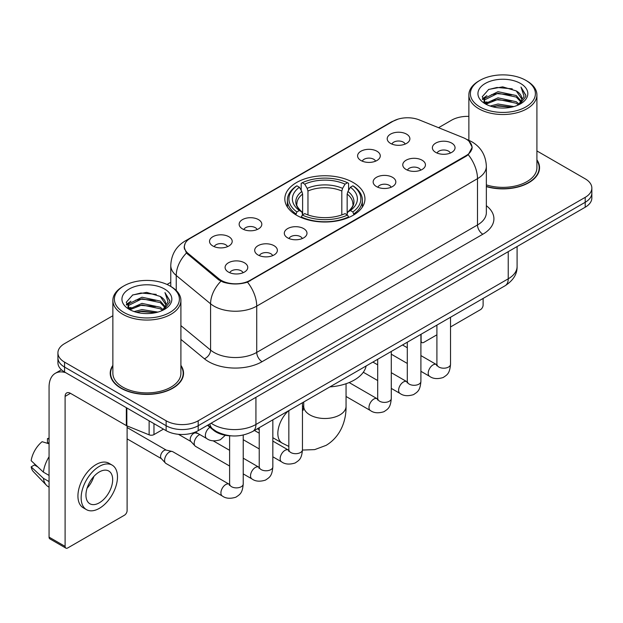 <?xml version="1.0" encoding="UTF-8"?>
<svg xmlns="http://www.w3.org/2000/svg" width="623" height="623" viewBox="0 0 623 623"><rect width="100%" height="100%" fill="white"/><g stroke="black" fill="none" stroke-linecap="round" stroke-linejoin="round"><path stroke-width="0.93" d="M353.218 182.531A40.067 23.129 0 0 0 309.553 177.516A40.067 23.129 0 0 0 284.82 198.885A40.067 23.129 0 0 0 296.556 215.239A40.067 23.129 0 0 0 340.22 220.254A40.067 23.129 0 0 0 364.953 198.885A40.067 23.129 0 0 0 353.218 182.531M360.912 160.493A11.339 6.549 180 0 1 358.661 158.639A11.339 6.549 180 0 1 362.422 150.509A11.339 6.549 180 0 1 376.954 151.233A11.339 6.549 180 0 1 379.205 158.639A11.339 6.549 180 0 1 360.912 160.493M375.568 161.17A6.806 3.925 0 0 0 373.745 159.262A6.806 3.925 0 0 0 367.04 158.265A6.806 3.925 0 0 0 362.298 161.17M242.464 228.882A11.339 6.549 180 0 1 240.213 227.029A11.339 6.549 180 0 1 243.967 218.891A11.339 6.549 180 0 1 258.498 219.623A11.339 6.549 180 0 1 260.749 227.029A11.339 6.549 180 0 1 242.464 228.882M257.12 229.56A6.806 3.925 0 0 0 255.29 227.652A6.806 3.925 0 0 0 248.585 226.655A6.806 3.925 0 0 0 243.842 229.56M212.848 245.984A11.339 6.549 180 0 1 210.597 244.13A11.339 6.549 180 0 1 214.351 235.992A11.339 6.549 180 0 1 228.882 236.724A11.339 6.549 180 0 1 231.133 244.13A11.339 6.549 180 0 1 212.848 245.984M227.504 246.661A6.806 3.925 0 0 0 225.674 244.746A6.806 3.925 0 0 0 218.977 243.749A6.806 3.925 0 0 0 214.226 246.661M390.528 143.399A11.339 6.549 180 0 1 388.277 141.546A11.339 6.549 180 0 1 392.031 133.408A11.339 6.549 180 0 1 406.562 134.14A11.339 6.549 180 0 1 408.813 141.546A11.339 6.549 180 0 1 390.528 143.399M405.184 144.077A6.806 3.925 0 0 0 403.354 142.161A6.806 3.925 0 0 0 396.656 141.164A6.806 3.925 0 0 0 391.906 144.077M406.087 169.472A11.339 6.549 180 0 1 403.836 167.626A11.339 6.549 180 0 1 407.59 159.488A11.339 6.549 180 0 1 422.121 160.22A11.339 6.549 180 0 1 424.372 167.626A11.339 6.549 180 0 1 406.087 169.472M420.735 170.157A6.806 3.925 0 0 0 418.913 168.241A6.806 3.925 0 0 0 412.208 167.244A6.806 3.925 0 0 0 407.465 170.157M376.471 186.573A11.339 6.549 180 0 1 374.221 184.72A11.339 6.549 180 0 1 377.974 176.582A11.339 6.549 180 0 1 392.506 177.314A11.339 6.549 180 0 1 394.756 184.72A11.339 6.549 180 0 1 376.471 186.573M391.127 187.25A6.806 3.925 0 0 0 389.297 185.335A6.806 3.925 0 0 0 382.6 184.346A6.806 3.925 0 0 0 377.85 187.25M287.631 237.861A11.339 6.549 180 0 1 285.381 236.016A11.339 6.549 180 0 1 289.134 227.878A11.339 6.549 180 0 1 303.666 228.602A11.339 6.549 180 0 1 305.916 236.016A11.339 6.549 180 0 1 287.631 237.861M302.287 238.539A6.806 3.925 0 0 0 300.457 236.631A6.806 3.925 0 0 0 293.752 235.634A6.806 3.925 0 0 0 289.01 238.539M258.015 254.963A11.339 6.549 180 0 1 255.765 253.109A11.339 6.549 180 0 1 259.518 244.971A11.339 6.549 180 0 1 274.05 245.703A11.339 6.549 180 0 1 276.3 253.109A11.339 6.549 180 0 1 258.015 254.963M272.672 255.64A6.806 3.925 0 0 0 270.841 253.725A6.806 3.925 0 0 0 264.144 252.728A6.806 3.925 0 0 0 259.394 255.64M228.4 272.056A11.339 6.549 180 0 1 226.149 270.203A11.339 6.549 180 0 1 229.91 262.073A11.339 6.549 180 0 1 244.442 262.797A11.339 6.549 180 0 1 246.692 270.203A11.339 6.549 180 0 1 228.4 272.056M243.056 272.734A6.806 3.925 0 0 0 241.233 270.826A6.806 3.925 0 0 0 234.528 269.829A6.806 3.925 0 0 0 229.786 272.734M435.695 152.378A11.339 6.549 180 0 1 433.444 150.525A11.339 6.549 180 0 1 437.206 142.387A11.339 6.549 180 0 1 451.73 143.119A11.339 6.549 180 0 1 453.98 150.525A11.339 6.549 180 0 1 435.695 152.378M450.351 153.056A6.806 3.925 0 0 0 448.529 151.14A6.806 3.925 0 0 0 441.824 150.151A6.806 3.925 0 0 0 437.081 153.056M463.278 137.691A20.411 11.782 180 0 1 466.004 139.015A20.411 11.782 180 0 1 471.985 147.347A20.411 11.782 180 0 1 466.004 155.68L250.049 280.358A20.411 11.782 180 0 1 218.899 278.785L188.076 253.374A20.411 11.782 180 0 1 184.385 246.615A20.411 11.782 180 0 1 190.365 238.282L393.129 121.22A20.411 11.782 180 0 1 419.263 119.904L463.278 137.691M231.421 435.866A22.677 13.091 180 0 1 213.58 430.291L207.506 425.283M112.864 365.358A36.664 21.166 0 0 0 110.224 373.255A36.664 21.166 0 0 0 120.963 388.222A36.664 21.166 0 0 0 160.913 392.809A36.664 21.166 0 0 0 183.551 373.255A36.664 21.166 0 0 0 180.904 365.358M110.598 375.163A36.664 21.166 0 0 0 110.473 375.724M469.057 141.273L472.25 147.223L468.255 154.699L466.269 156.132L247.487 282.157C239.396 284.594 231.304 284.594 223.213 282.157L218.634 279.836L186.441 253.031L184.12 247.144L185.163 243.391M112.864 315.736L64.566 343.623A22.677 13.091 0 0 0 57.923 352.883L57.923 362.757A22.677 13.091 0 0 0 64.566 372.017L166.131 430.657L166.131 425.719A22.677 13.091 0 0 0 198.2 425.719L585.207 202.28A22.677 13.091 0 0 0 591.85 193.021A22.677 13.091 0 0 1 585.207 202.28L198.2 425.719A22.677 13.091 0 0 1 166.131 425.719L64.566 367.079L166.131 425.719L166.131 420.782A22.677 13.091 0 0 0 198.2 420.782L585.207 197.343A22.677 13.091 0 0 0 591.85 188.084A22.677 13.091 0 0 0 585.207 178.824L536.909 150.937M57.923 357.82A22.677 13.091 0 0 0 64.566 367.079A22.677 13.091 0 0 1 57.923 357.82M486.353 186.612A36.664 21.166 0 0 0 539.549 167.719A36.664 21.166 0 0 0 536.909 159.823M468.87 116.376A22.677 13.091 0 0 0 451.574 120.192L438.561 127.699M170.772 282.312L167.042 284.462M57.923 352.883A22.677 13.091 0 0 0 64.566 362.142L166.131 420.782M183.302 375.724A36.664 21.166 0 0 0 183.17 375.163M539.3 170.188A36.664 21.166 0 0 0 539.175 169.62M166.131 430.657A22.677 13.091 0 0 0 198.2 430.657L585.207 207.218A22.677 13.091 0 0 0 591.85 197.958L591.85 188.084M420.907 340.734L421.101 340.851A3.777 2.18 120 0 0 421.888 342.58A3.777 2.18 120 0 0 423.78 342.393L436.91 334.808M450.522 326.958L480.434 309.686A3.777 2.18 120 0 0 483.113 305.052L483.113 298.44M421.101 340.851L421.101 334.24M479.905 106.922A32.505 18.768 0 0 0 525.874 106.922A32.505 18.768 0 0 0 525.874 80.375L526.941 80.998A34.016 19.64 0 0 1 536.909 94.883A34.016 19.64 0 0 1 515.906 113.028A34.016 19.64 0 0 1 478.838 108.768A34.016 19.64 0 0 1 468.87 94.883A34.016 19.64 0 0 1 478.838 80.998L479.905 80.375A32.505 18.768 0 0 0 479.905 106.922M486.353 184.883A34.016 19.64 0 0 0 536.909 167.719L536.909 94.883M486.353 186.363A36.282 20.948 0 0 0 539.175 167.719A36.282 20.948 0 0 0 536.909 160.43M490.153 106.035L497.995 104.025L513.897 106.572M492.396 106.72L497.995 105.567L511.576 107.148L496.936 105.988L492.552 106.759M485.27 103.519L497.995 97.85L516.249 101.705L519.193 104.142M486.041 104.158L497.995 99.392L516.249 103.247L518.375 104.874M484.211 102.46L484.632 98.364L497.995 91.682L516.249 95.529L521.249 101.199M484.048 101.713L484.632 99.906L497.995 93.224L516.249 97.071L520.89 101.938M518.18 105.03A18.9 10.91 0 0 0 521.786 98.621A18.9 10.91 0 0 0 516.249 90.903L521.778 98.987M520.532 83.466A24.943 14.399 0 0 0 485.301 83.435A24.943 14.399 0 0 0 485.138 103.768A24.943 14.399 0 0 0 485.247 103.831A24.943 14.399 0 0 0 520.633 103.768A24.943 14.399 0 0 0 520.532 83.466M516.249 90.903L502.675 86.854L488.72 89.416L482.249 96.729L486.54 104.516M519.73 104.275L525.757 96.627L525.874 95.257L520.976 87.064L524.06 96.246L518.383 104.937M526.941 80.998L525.874 80.375A32.505 18.768 0 0 0 479.905 80.375M520.976 87.064L525.874 95.568M488.393 89.58L496.936 87.469L512.246 88.84M482.498 99.509L485.286 97.32M491.422 94.712L496.936 93.637L511.701 94.852M491.422 100.879L496.936 99.812L511.701 101.027M482.334 98.901L486.913 95.646M484.772 103.052L486.913 101.822M295.839 214.818L296.914 211.952A35.986 20.777 0 0 1 296.914 185.818L299.383 187.25A32.505 18.768 0 0 0 299.383 210.519L301.828 211.913L302.614 214.826M302.614 213.642L302.614 194.096L301.828 191.456L299.383 187.25M301.182 190.342L301.182 183.349L302.256 182.734A35.986 20.777 0 0 1 347.517 182.734L345.041 184.159A32.505 18.768 0 0 0 304.733 184.159L307.17 188.372L307.964 191.012L307.964 214.912M341.809 214.912L341.809 191.012L342.603 188.372L345.041 184.159M329.886 386.899A41.577 24.001 0 0 0 366.16 365.958M301.182 216.89A37.497 21.649 0 0 0 348.592 216.89L347.517 215.036A35.986 20.777 0 0 1 302.256 215.036L301.182 217.536M348.592 217.536L348.592 216.89M296.914 185.818L295.839 186.433A37.497 21.649 0 0 0 287.39 200.123A37.497 21.649 0 0 0 295.839 213.806M347.517 182.734L348.592 183.349L348.592 190.342M302.256 215.036L304.733 213.611A32.505 18.768 0 0 0 345.041 213.611L347.517 215.036M299.383 210.519L296.914 211.952M304.733 184.159L302.256 182.734M301.828 191.456A29.079 16.79 0 0 0 301.828 211.913L301.968 211.999C297.833 208.004 296.151 205.294 296.914 203.869A27.973 16.151 0 0 1 302.614 194.096M353.934 213.806A37.497 21.649 0 0 0 362.384 200.123A37.497 21.649 0 0 0 353.934 186.433L352.859 185.818A35.986 20.777 0 0 1 352.859 211.952L353.934 214.818M352.859 211.952L350.391 210.519A32.505 18.768 0 0 0 350.391 187.25L352.859 185.818M350.391 187.25L347.946 191.456L347.159 194.096L347.159 213.642L347.946 211.913L350.391 210.519M347.159 194.096A27.973 16.151 0 0 1 352.859 203.869C353.615 205.302 351.933 208.02 347.805 211.999L347.946 211.913A29.079 16.79 0 0 0 347.946 191.456M347.159 214.826L347.159 213.642M229.614 466.035L195.599 446.395A6.806 3.925 -60 0 1 195.054 445.951A6.806 3.925 -60 0 1 194.189 443.28A6.806 3.925 -60 0 1 199.002 434.947A6.806 3.925 -60 0 1 199.804 434.566M195.054 445.951L190.802 441.357A4.914 2.835 -60 0 1 190.186 439.425A4.914 2.835 -60 0 1 193.66 433.406A4.914 2.835 -60 0 1 195.645 432.977L197.966 433.499M243.227 435.056L243.227 483.954C242.448 493.548 239.684 494.576 235.883 497.193C230.269 498.93 225.744 498.54 222.325 496.017L165.991 463.489A6.806 3.925 -60 0 1 165.438 463.053A6.806 3.925 -60 0 1 164.581 460.374A6.806 3.925 -60 0 1 169.386 452.041A6.806 3.925 -60 0 1 172.135 451.457A6.806 3.925 -60 0 1 172.789 451.706L229.599 484.484M165.438 463.053L161.193 458.45A4.914 2.835 -60 0 1 160.57 456.519A4.914 2.835 -60 0 1 164.044 450.499A4.914 2.835 -60 0 1 166.03 450.071L172.135 451.457M153.967 423.632L153.967 434.589L163.46 429.115M65.695 372.671A30.239 17.46 -120 0 0 55.33 373.302A30.239 17.46 -120 0 0 49.061 387.14L49.061 537.127L65.103 546.387L65.103 396.399A7.562 4.361 60 0 1 66.669 392.942A7.562 4.361 60 0 1 70.446 393.315L126.337 425.587L126.337 407.683M65.103 546.387A3.777 2.18 120 0 0 65.882 548.115L49.848 538.864A3.777 2.18 -60 0 1 49.061 537.127M65.882 548.115A3.777 2.18 120 0 0 67.775 547.929L124.436 515.221A3.777 2.18 120 0 0 127.108 510.587L127.108 425.937M153.967 434.589A3.777 2.18 180 0 1 149.131 434.838L126.843 425.828A3.777 2.18 180 0 1 126.337 425.587M99.314 502.808A18.9 10.91 120 0 0 111.657 486.158A18.9 10.91 120 0 0 108.76 471.011A18.9 10.91 120 0 0 99.314 471.954A18.9 10.91 120 0 0 86.963 488.603A18.9 10.91 120 0 0 89.86 503.75A18.9 10.91 120 0 0 99.314 502.808M87.103 488.159A18.9 10.91 120 0 0 93.886 476.416M49.061 439.098L47.465 438.608L47.465 442.408L49.061 443.335M112.163 465.124L108.955 463.271A25.699 14.843 120 0 0 96.106 464.54A25.699 14.843 120 0 0 79.316 487.194A25.699 14.843 120 0 0 83.256 507.792L86.457 509.637A25.699 14.843 120 0 0 99.314 508.368A25.699 14.843 120 0 0 116.104 485.714A25.699 14.843 120 0 0 112.163 465.124A25.699 14.843 120 0 0 99.314 466.393A25.699 14.843 120 0 0 82.524 489.047A25.699 14.843 120 0 0 86.457 509.637M49.061 456.768A24.943 14.399 120 0 0 43.392 472.141L31.15 460.693A19.656 11.346 120 0 1 42.115 441.699L49.061 443.802M49.061 475.419L43.392 472.141M37.769 466.892L34.436 464.968L31.15 466.861L43.392 478.316L49.061 481.587M43.392 478.316A24.943 14.399 120 0 0 46.468 485.278A24.943 14.399 120 0 0 48.353 486.765L49.061 487.178M49.061 438.164A19.656 11.346 120 0 0 47.465 438.608M31.15 466.861A19.656 11.346 120 0 0 33.471 471.751L46.468 485.278M123.899 312.458A32.505 18.768 0 0 0 169.869 312.458A32.505 18.768 0 0 0 169.869 285.918L170.943 286.533A34.016 19.64 0 0 1 180.904 300.418A34.016 19.64 0 0 1 159.901 318.563A34.016 19.64 0 0 1 122.832 314.304A34.016 19.64 0 0 1 112.864 300.418A34.016 19.64 0 0 1 122.832 286.533L123.899 285.918A32.505 18.768 0 0 0 123.899 312.458M112.864 300.418L112.864 373.255A34.016 19.64 0 0 0 122.832 387.14A34.016 19.64 0 0 0 159.901 391.4A34.016 19.64 0 0 0 180.904 373.255L180.904 300.418M112.864 365.966A36.282 20.948 0 0 0 110.598 373.255A36.282 20.948 0 0 0 121.228 388.067A36.282 20.948 0 0 0 160.773 392.607A36.282 20.948 0 0 0 183.17 373.255A36.282 20.948 0 0 0 180.904 365.966M134.147 311.57L141.997 309.561L157.899 312.107M136.398 312.255L141.997 311.103L155.571 312.684M129.257 309.047L141.997 303.385L160.251 307.24L163.187 309.678M130.043 309.693L141.997 304.927L160.251 308.782L162.369 310.41M128.213 307.996L128.634 303.899L141.997 297.218L160.251 301.065L165.251 306.734M128.042 307.248L128.634 305.441L141.997 298.76L160.251 302.614L164.893 307.474M162.182 310.566A18.9 10.91 0 0 0 165.788 304.156A18.9 10.91 0 0 0 160.251 296.439L165.773 304.53M164.527 289.002A24.943 14.399 0 0 0 129.304 288.971A24.943 14.399 0 0 0 129.14 309.304A24.943 14.399 0 0 0 129.249 309.366A24.943 14.399 0 0 0 164.636 309.304A24.943 14.399 0 0 0 164.527 289.002M160.251 296.439L146.67 292.389L132.715 294.952L126.251 302.264L130.534 310.059M163.724 309.81L169.752 302.163L169.877 300.792L164.97 292.6L168.062 301.781L162.377 310.472M170.943 286.533L169.869 285.918A32.505 18.768 0 0 0 123.899 285.918M164.97 292.6L169.869 301.104M132.395 295.115L140.938 293.005L156.248 294.375M126.492 305.044L129.28 302.856M135.425 300.247L140.938 299.18L155.703 300.387M135.425 306.415L140.938 305.348L155.703 306.563M136.554 312.294L140.938 311.523L155.555 312.691M126.337 304.437L130.908 301.182M128.766 308.587L130.908 307.357M188.076 253.374L188.076 254.643M218.899 278.785L218.899 280.046M250.049 280.358L250.049 280.965M466.004 155.68L466.004 156.287M213.58 429.621L213.58 430.291M486.353 205.699A37.801 21.821 180 0 1 482.841 234.225L262.081 361.683A7.562 4.361 60 0 1 256.731 352.423L477.498 224.965A30.239 17.46 0 0 0 486.353 212.622L486.353 166.325A30.239 17.46 180 0 1 477.498 178.669A26.462 15.279 -120 0 0 468.255 154.699M262.081 361.683A37.801 21.821 180 0 1 208.627 361.683A37.801 21.821 180 0 1 204.391 358.77L180.904 339.403M220.892 281.238A26.462 17.693 129.5 0 0 210.582 303.798L210.582 350.087A30.239 17.46 0 0 0 213.969 352.423A30.239 17.46 0 0 0 256.731 352.423L256.731 306.127A30.239 17.46 180 0 1 213.969 306.127A30.239 17.46 180 0 1 210.582 303.798L176.239 275.483A30.239 17.46 180 0 1 170.772 265.468L170.772 286.432M486.353 166.325C485.839 155.454 481.065 147.301 472.016 141.873L468.2 140.011A26.462 12.39 112 0 0 467.071 139.684M247.487 282.157A26.462 15.279 60 0 1 256.731 306.127L477.498 178.669L477.498 224.965A7.562 4.361 60 0 0 482.841 234.225M187.959 239.956A26.462 15.279 -120 0 0 185.109 241.015C176.06 246.443 171.286 254.597 170.772 265.468M185.109 241.015L391.166 122.046A26.462 15.279 60 0 1 393.175 121.197M186.441 253.031A26.462 17.693 129.5 0 0 176.239 275.483L176.239 290.497M198.2 420.782L198.2 430.657M585.207 197.343L585.207 207.218M64.566 362.142L64.566 372.017M180.904 325.619L210.582 350.087A7.562 5.054 -50.5 0 1 204.391 358.77M211.135 423.188A30.239 17.46 0 0 0 213.167 424.481A30.239 17.46 0 0 0 255.928 424.481L508.236 278.816A30.239 17.46 0 0 0 517.09 266.473C517.308 273.98 513.313 280.397 505.105 285.739L252.798 431.404A15.116 8.73 60 0 0 255.928 424.481L255.928 397.326M508.236 251.661L508.236 278.816A15.116 8.73 60 0 1 505.105 285.739M209.912 423.897A15.116 10.116 129.5 0 0 212.544 428.811L207.957 425.026M346.053 383.729L346.053 406.274A21.166 12.219 180 0 1 339.854 414.918A21.166 12.219 180 0 1 309.919 414.918A21.166 12.219 180 0 1 303.72 406.274L303.152 410.331M302.451 406.009A21.166 12.219 -60 0 1 303.401 406.461L303.72 406.648M288.846 446.426L282.235 443.124A21.166 12.219 -60 0 1 288.34 410.884M341.809 191.012A27.973 16.151 0 0 0 307.964 191.012M342.603 188.372A29.079 16.79 0 0 0 307.17 188.372M450.522 317.255L450.522 364.276A6.806 3.925 180 0 1 448.217 367.22A6.806 3.925 180 0 1 438.904 367.056A6.806 3.925 180 0 1 436.91 364.276L436.692 365.748L437.299 365.242M450.522 364.276C449.744 373.87 446.979 374.898 443.179 377.515C437.556 379.251 433.04 378.862 429.621 376.339A6.806 3.925 -60 0 1 428.577 370.887A6.806 3.925 -60 0 1 433.024 364.891A6.806 3.925 -60 0 1 433.328 364.728A6.806 3.925 -60 0 1 436.427 364.556L436.894 364.798M420.907 334.349L420.907 381.369A6.806 3.925 180 0 1 418.601 384.321A6.806 3.925 180 0 1 409.288 384.15A6.806 3.925 180 0 1 407.302 381.369L407.076 382.841L407.691 382.335M420.907 381.369C420.136 390.964 417.363 391.992 413.563 394.608C407.948 396.353 403.424 395.955 400.013 393.44A6.806 3.925 -60 0 1 398.969 387.981A6.806 3.925 -60 0 1 403.408 381.992A6.806 3.925 -60 0 1 403.712 381.829A6.806 3.925 -60 0 1 406.811 381.65L407.278 381.899M391.291 351.45L391.291 398.471A6.806 3.925 180 0 1 388.986 401.414A6.806 3.925 180 0 1 379.68 401.243A6.806 3.925 180 0 1 377.686 398.471L377.468 399.935L378.075 399.436M391.291 398.471C390.52 408.065 387.755 409.085 383.955 411.71C378.332 413.446 373.816 413.057 370.397 410.534A6.806 3.925 -60 0 1 369.353 405.082A6.806 3.925 -60 0 1 373.8 399.086A6.806 3.925 -60 0 1 374.096 398.922A6.806 3.925 -60 0 1 377.195 398.751L377.663 398.993M302.451 402.738L302.451 449.759A6.806 3.925 180 0 1 300.146 452.711A6.806 3.925 180 0 1 290.84 452.539A6.806 3.925 180 0 1 288.846 449.759L288.628 451.231L289.236 450.725M302.451 449.759C301.68 459.353 298.915 460.381 295.115 462.998C289.493 464.735 284.976 464.345 281.557 461.822A6.806 3.925 -60 0 1 280.514 456.371A6.806 3.925 -60 0 1 284.96 450.374A6.806 3.925 -60 0 1 285.256 450.211A6.806 3.925 -60 0 1 288.356 450.04L288.823 450.289M272.835 419.84L272.835 466.861A6.806 3.925 180 0 1 270.53 469.804A6.806 3.925 180 0 1 261.224 469.633A6.806 3.925 180 0 1 259.23 466.861L259.012 468.325L259.62 467.826M272.835 466.861C272.064 476.455 269.3 477.475 265.499 480.099C259.877 481.836 255.36 481.447 251.941 478.923A6.806 3.925 -60 0 1 250.898 473.472A6.806 3.925 -60 0 1 255.344 467.476A6.806 3.925 -60 0 1 255.648 467.312A6.806 3.925 -60 0 1 258.747 467.141L259.207 467.382M243.227 483.954A6.806 3.925 180 0 1 240.922 486.898A6.806 3.925 180 0 1 231.608 486.734A6.806 3.925 180 0 1 229.614 483.954L229.396 485.426L230.004 484.92M222.325 496.017A6.806 3.925 -60 0 1 221.282 490.566A6.806 3.925 -60 0 1 225.728 484.569A6.806 3.925 -60 0 1 226.032 484.406A6.806 3.925 -60 0 1 229.132 484.235M195.412 432.027L206.774 438.584A6.806 3.925 -60 0 1 205.683 433.289A6.806 3.925 -60 0 1 209.935 427.285M65.103 396.399L70.446 393.315M126.843 407.972L126.843 425.828M149.131 434.838L149.131 420.837M184.385 246.615L184.385 249.122M471.985 147.347L471.985 149.146M391.166 122.046L398.081 119.118M468.2 140.011L466.557 139.342M252.798 431.404C240.634 437.517 228.47 437.517 216.298 431.404L212.544 428.811M517.09 266.473L517.09 246.544M421.888 342.58L420.907 342.011M539.175 170.749L539.175 167.719M483.993 102.195L483.993 100.942M468.87 140.292L468.87 94.883M346.053 406.274C346.333 420.167 340.945 436.497 326.078 445.375L314.708 449.611L302.451 450.063M282.235 443.124L272.835 437.704M259.23 429.847L257.369 428.772M287.39 207.038L287.39 200.123M362.384 207.038L362.384 200.123M303.401 406.461L302.451 405.916M303.72 402.006L303.72 406.274M429.621 376.339L420.907 371.308M407.302 363.45L391.291 354.207M436.91 325.113L436.91 364.276M436.427 364.556L420.907 355.593M407.302 347.735L402.505 344.971M400.013 393.44L391.291 388.402M377.686 380.544L363.31 372.25M407.302 342.206L407.302 381.369M406.811 381.65L391.291 372.694M377.686 364.837L372.897 362.072M370.397 410.534L346.053 396.477M377.686 359.307L377.686 398.471M377.195 398.751L349.16 382.561M281.557 461.822L272.835 456.791M259.23 448.934L243.227 439.698M288.846 410.596L288.846 449.759M288.356 450.04L272.835 441.084M259.23 433.226L254.441 430.462M251.941 478.923L243.227 473.893M178.458 434.317L190.981 441.543M259.23 427.69L259.23 466.861M258.747 467.141L243.227 458.178M229.614 450.32L213.198 440.843M194.664 432.323L195.895 433.032M127.108 438.865L161.365 458.645M229.614 435.796L229.614 483.954M127.108 427.518L166.279 450.133M206.774 438.584C210.122 441.1 214.647 441.489 220.332 439.76L225.339 435.267M55.33 373.302L61.443 369.766M183.17 376.284L183.17 373.255M127.988 307.731L127.988 306.477M110.598 376.284L110.598 373.255"/></g></svg>
